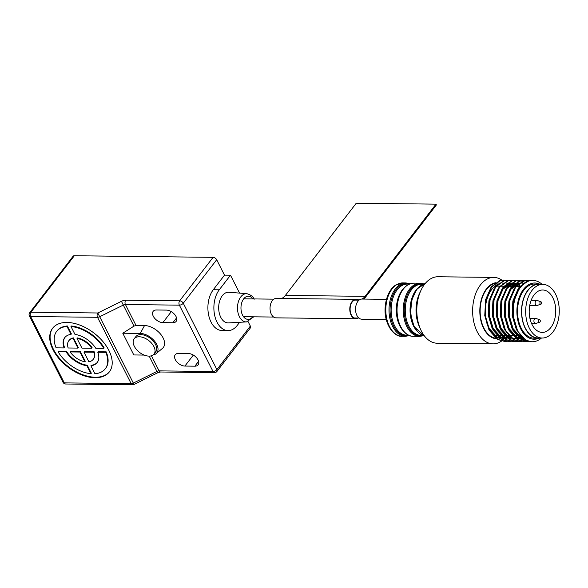 <?xml version="1.0" encoding="UTF-8"?>
<svg xmlns="http://www.w3.org/2000/svg" width="588" height="588" viewBox="0 0 588 588"><rect width="100%" height="100%" fill="white"/><g stroke="black" fill="none" stroke-linecap="round" stroke-linejoin="round"><path stroke-width="0.88" d="M184.904 366.059A8.181 4.902 37.5 0 1 176.738 361.76A8.181 4.902 37.5 0 1 175.217 354.755A8.181 4.902 37.5 0 1 178.495 353.425L188.461 353.535A8.181 4.902 37.5 0 1 196.627 357.835A8.181 4.902 37.5 0 1 198.156 364.839A8.181 4.902 37.5 0 1 194.878 366.177L184.904 366.059L193.342 355.079M248.092 321.643L250.348 326.083L216.921 369.58L183.265 303.224A3.065 1.837 -142.5 0 0 179.663 300.828A3.065 1.918 90.7 0 0 179.369 305.15A3.065 1.529 -26.9 0 0 183.265 303.224L216.685 259.734A3.065 1.837 -142.5 0 0 213.091 257.338L179.663 300.828L125.714 300.211A6.137 3.065 153.1 0 0 121.459 301.313L97.806 312.985A3.065 1.918 90.7 0 0 97.512 317.299L131.175 383.655A3.065 1.918 90.7 0 0 132.638 384.772A3.065 3.065 0 0 0 134.027 384.456L97.806 312.985L30.936 312.213A3.065 1.837 -142.5 0 0 29.701 312.72L73.103 256.243A3.065 1.837 -142.5 0 1 74.338 255.743L213.091 257.338M151.432 355.799L159.083 370.874L213.032 371.498A3.065 1.918 90.7 0 0 214.495 372.616A3.065 3.065 0 0 0 216.965 371.418L250.385 327.928A3.065 1.837 -142.5 0 0 250.348 326.083M216.685 259.734L224.498 275.14L230.481 275.206L239.566 293.111M162.869 322.628A8.181 4.902 37.5 0 1 154.703 318.329A8.181 4.902 37.5 0 1 153.181 311.324A8.181 4.902 37.5 0 1 156.459 309.986L166.426 310.104A8.181 4.902 37.5 0 1 174.592 314.404A8.181 4.902 37.5 0 1 176.121 321.408A8.181 4.902 37.5 0 1 172.835 322.738L162.869 322.628L171.306 311.647M66.936 322.445A35.787 21.44 37.5 0 1 102.672 341.26A35.787 21.44 37.5 0 1 109.339 371.903A35.787 21.44 37.5 0 1 67.899 367.088A35.787 21.44 37.5 0 1 52.589 328.288A35.787 21.44 37.5 0 1 66.936 322.445M144.2 355.071L133.807 354.954L122.789 333.227L133.968 326.119L123.296 305.076A3.065 1.529 153.1 0 1 125.42 304.525L179.369 305.15L213.032 371.498A3.065 1.529 153.1 0 0 216.921 369.58A3.065 1.837 -142.5 0 1 216.965 371.418M153.056 355.012A14.061 8.423 -142.5 0 0 156.136 353.66A14.061 8.423 -142.5 0 0 154.85 341.51A14.061 8.423 -142.5 0 0 140.253 333.433L122.789 333.227M133.968 326.119L136.034 325.451L144.53 325.546A15.861 9.504 37.5 0 1 161.009 334.66A15.861 9.504 37.5 0 1 162.45 348.375L156.136 353.66M58.124 351.793A30.672 18.375 -142.5 0 0 90.949 373.689L86.921 365.743A20.448 12.252 37.5 0 1 66.143 351.889L58.124 351.793L58.499 351.308L66.517 351.404L66.143 351.889M86.921 365.743L87.296 365.258L91.324 373.196L90.949 373.689M87.296 365.258A20.448 12.252 37.5 0 1 66.517 351.404M56.639 331.404L57.014 330.919A30.672 18.375 37.5 0 1 67.363 325.972L71.391 333.911L71.016 334.396A20.448 12.252 -142.5 0 0 64.746 337.637A20.448 12.252 -142.5 0 0 64.136 347.934L56.117 347.846A30.672 18.375 37.5 0 1 56.639 331.404A30.672 18.375 37.5 0 1 66.988 326.458L71.016 334.396M64.937 337.394A20.448 12.252 -142.5 0 0 64.511 347.449L64.136 347.934M67.363 325.972L66.988 326.458M95.785 348.302A20.448 12.252 -142.5 0 0 75.007 334.44L70.979 326.502A30.672 18.375 37.5 0 1 103.804 348.39L95.785 348.302M70.979 326.502L71.346 326.017A30.672 18.375 37.5 0 1 104.172 347.905L103.804 348.39M91.757 348.258L81.953 348.14L77.028 338.431A15.339 9.188 37.5 0 1 91.757 348.258L92.132 347.765A15.339 9.188 37.5 0 0 77.403 337.946L77.028 338.431M97.358 362.311A20.448 12.252 -142.5 0 1 91.28 365.302L90.905 365.787A20.448 12.252 -142.5 0 0 97.174 362.553A20.448 12.252 -142.5 0 0 97.792 352.249L105.803 352.344A30.672 18.375 37.5 0 1 105.281 368.786A30.672 18.375 37.5 0 1 94.933 373.733L90.905 365.787M105.281 368.786L105.656 368.301A30.672 18.375 37.5 0 0 106.178 351.859L98.159 351.764L97.792 352.249M106.178 351.859L105.803 352.344M83.959 352.094L93.757 352.205A15.339 9.188 37.5 0 1 93.124 359.437A15.339 9.188 37.5 0 1 88.884 361.796L83.959 352.094L84.334 351.602L94.131 351.72L93.757 352.205M68.164 347.986A15.339 9.188 37.5 0 1 68.803 340.746A15.339 9.188 37.5 0 1 73.044 338.387L77.969 348.096L68.164 347.986M68.803 340.746L69.178 340.261A15.339 9.188 37.5 0 1 73.419 337.902L73.044 338.387M73.419 337.902L78.344 347.611L77.969 348.096M79.968 352.043L84.892 361.752A15.339 9.188 37.5 0 1 70.17 351.933L79.968 352.043L80.343 351.558L85.267 361.267L84.892 361.752M70.17 351.933L70.545 351.448L80.343 351.558M94.131 351.72A15.339 9.188 37.5 0 1 93.499 358.952L93.124 359.437M109.522 371.653A35.787 21.44 37.5 0 1 68.274 366.603A35.787 21.44 37.5 0 1 52.78 328.045M230.481 275.206L219.258 289.81A23.006 14.399 -89.3 0 0 214.649 315.264A23.006 14.399 -89.3 0 0 228.012 330.588A23.006 14.399 -89.3 0 0 237.287 325.355L239.647 322.29M228.012 330.588L222.029 330.522A23.006 14.399 -89.3 0 1 208.666 315.197A23.006 14.399 -89.3 0 1 213.275 289.744L224.498 275.14M228.504 322.908A15.339 9.599 -89.3 0 1 218.677 307.473A15.339 9.599 -89.3 0 1 228.857 292.265L246.857 293.684A14.127 8.842 -89.3 0 0 237.486 307.693A14.127 8.842 -89.3 0 0 246.526 321.908L228.504 322.908M135.901 337.424A12.524 7.504 -142.5 0 0 134.174 338.806A12.524 7.504 -142.5 0 0 137.107 350.191A20.448 20.448 0 0 0 142.281 354.174A12.524 7.504 -142.5 0 0 154.041 354.072A12.524 7.504 -142.5 0 0 151.329 342.922A12.524 7.504 -142.5 0 0 135.901 337.424M154.041 354.072L155.688 351.925A12.524 7.504 -142.5 0 0 151.719 339.511A12.524 7.504 -142.5 0 0 137.555 335.278A12.524 7.504 -142.5 0 0 135.828 336.659L134.174 338.806M493.81 277.404L437.986 276.764A33.229 20.793 90.7 0 0 421.148 289.965A33.229 20.793 90.7 0 0 420.692 329.633A33.229 20.793 90.7 0 0 437.222 343.223L493.045 343.862A33.229 20.793 -89.3 0 1 477.111 331.536A33.229 20.793 -89.3 0 1 474.788 296.22A33.229 20.793 -89.3 0 1 493.81 277.404A33.229 20.793 -89.3 0 1 501.939 280.167M505.004 338.034A33.229 20.793 -89.3 0 1 493.045 343.862M496.889 338.791A28.114 17.596 -89.3 0 1 483.608 328.369A28.114 17.596 -89.3 0 1 481.249 299.858A28.114 17.596 -89.3 0 1 495.846 282.703M496.125 338.232A27.607 17.273 -89.3 0 1 483.865 328.045A27.607 17.273 -89.3 0 1 481.932 298.704A27.607 17.273 -89.3 0 1 497.727 283.078L499.381 283.093M421.148 289.965L419.692 293A28.114 17.596 90.7 0 0 419.31 326.568L420.692 329.633M499.8 338.026A27.607 17.273 -89.3 0 1 489.047 328.104A27.607 17.273 -89.3 0 1 498.168 284.136M502.152 283.151A27.607 17.273 -89.3 0 1 502.916 283.137L502.255 283.129M510.23 335.366A27.607 17.273 -89.3 0 1 502.277 338.343M541.114 284.342A27.092 16.956 90.7 0 0 538.792 284.063A27.092 16.956 90.7 0 0 521.527 310.956A27.092 16.956 90.7 0 0 538.167 338.247A27.092 16.956 90.7 0 0 540.497 338.019M538.792 284.063L534.808 284.011A27.092 16.956 90.7 0 0 517.543 310.912A27.092 16.956 90.7 0 0 534.183 338.203L538.167 338.247M538.946 338.225A28.114 17.596 -89.3 0 1 520.689 328.795A28.114 17.596 -89.3 0 1 519.939 295.558A28.114 17.596 -89.3 0 1 539.571 284.1M541.482 338.026A30.672 19.198 -89.3 0 1 530.28 341.591A30.672 19.198 -89.3 0 1 517.44 330.382A30.672 19.198 -89.3 0 1 517.977 291.288A30.672 19.198 -89.3 0 1 542.099 284.357M505.261 280.322A30.672 19.198 90.7 0 0 504.813 280.233L505.504 280.278M530.28 341.591L525.246 339.717L516.948 330.375L512.677 315.866L513.493 300.071L519.094 287.223L527.884 280.77L531.17 280.395M530.222 341.577L528.222 341.709L521.262 339.666L512.957 330.331L508.686 315.815L509.509 300.027L515.11 287.179L523.901 280.719L529.178 280.594M528.259 341.077L524.231 341.665L517.271 339.621L508.973 330.28L504.702 315.771L505.518 299.976L511.119 287.135L519.91 280.674L522.945 280.3L527.803 281.431M520.498 341.621L513.287 339.577L504.982 330.236L500.711 315.727L501.535 299.931L507.135 287.084L515.926 280.63L518.961 280.255L525.76 282.483M524.364 339.011L519.505 341.202L516.264 341.569L509.304 339.533L500.998 330.191L496.728 315.683L497.544 299.887L503.144 287.04L511.935 280.586L514.97 280.204L521.475 282.247L523.717 283.975M512.523 341.525L505.312 339.482L497.007 330.147L492.737 315.638L493.56 299.843L499.161 286.995L507.951 280.535L511.237 280.167M520.284 335.483L511.531 341.106L508.282 341.481L501.329 339.438L493.023 330.096L488.753 315.587L489.569 299.799L495.17 286.951L503.96 280.491L509.237 280.366M504.548 341.437L497.338 339.394L489.032 330.052L484.762 315.543L485.585 299.748L491.186 286.907L499.976 280.447L503.012 280.072M517.44 330.382L513.177 315.874L513.993 300.078L519.594 287.231L528.384 280.77L532.125 280.425M530.464 341.621L528.722 341.716L521.762 339.673L513.456 330.331L509.186 315.822L510.009 300.027L515.61 287.187L524.4 280.726L530.097 280.696M528.509 341.158L524.731 341.672L517.771 339.629L509.473 330.287L505.202 315.778L506.018 299.983L511.619 287.142L520.409 280.682L525.437 280.505M526.554 340.356L520.747 341.628L513.787 339.585L505.482 330.243L501.211 315.734L502.034 299.939L507.635 287.091L516.426 280.638L521.453 280.461M518.756 341.444L516.756 341.577L509.796 339.533L501.498 330.199L497.227 315.69L498.043 299.895L503.644 287.047L512.435 280.586L517.462 280.41M514.765 341.4L512.773 341.532L505.812 339.489L497.507 330.147L493.236 315.638L494.06 299.851L499.66 287.003L508.451 280.542L513.478 280.366M510.781 341.356L508.782 341.488L501.821 339.445L493.523 330.103L489.253 315.594L490.069 299.799L495.669 286.959L504.46 280.498L509.487 280.322M506.79 341.312L504.798 341.444L497.838 339.401L489.532 330.059L485.262 315.55L486.085 299.755L491.686 286.907L500.476 280.454L503.512 280.072M507.15 337.6A27.908 17.464 -89.3 0 1 506.106 338.012M500.344 338.453A27.908 17.464 -89.3 0 1 485.798 318.696L489.15 328.295L496.735 336.799L500.035 338.218M512.971 313.602L513.861 301.049L518.925 289.362L519.998 288.032M523.548 338.372L520.652 337.071L513.067 328.574L509.157 315.374L509.068 306.069M524.143 338.842L516.668 337.027L509.083 328.53L505.165 315.33L505.886 300.96L510.95 289.267L518.917 283.394L521.666 283.048L517.918 283.379L509.95 289.259L504.886 300.946L504.173 315.315L508.083 328.516L515.669 337.012L522.026 338.872L523.989 338.732L519.66 337.056L512.075 328.56L508.157 315.359L508.877 300.99L513.941 289.303L515.132 287.848M523.246 338.122L519.035 338.835M501.013 313.47L501.094 305.973M521.879 336.821L518.006 338.453L515.044 338.791L508.694 336.931L501.108 328.435L497.191 315.234L497.911 300.865L502.975 289.178L510.943 283.306L512.699 282.946L518.594 284.798L520.659 286.407M499.183 287.664L497.992 289.12L492.928 300.806L492.207 315.175L496.125 328.376L503.71 336.88L511.06 338.747L504.702 336.887L497.125 328.391L493.207 315.19L493.119 305.885M516.676 286.363L514.61 284.754L508.708 282.901L515.602 284.768L517.668 286.371M507.069 338.703L500.719 336.843L493.134 328.347L489.216 315.146L489.135 305.841M505.724 282.865L511.619 284.724L513.684 286.327M511.751 335.388L506.04 338.313L503.085 338.651M518.778 332.771L516.058 328.611L512.148 315.403L512.861 301.034L517.925 289.347L522.791 284.798M522.938 337.85L518.035 338.828M507.143 333.036L504.1 328.471L500.182 315.271L500.902 300.902L505.967 289.215L513.934 283.335L517.683 283.004M521.497 336.417L517.006 338.438L514.052 338.784L507.694 336.924L500.109 328.427L496.199 315.219L496.911 300.85L501.976 289.164L509.943 283.291L512.699 282.946M506.077 338.688L499.719 336.828L492.134 328.332L488.224 315.131L488.937 300.762L494.001 289.075L495.192 287.613M542.158 338.034L538.174 337.99A26.842 16.795 -89.3 0 1 521.688 310.956A26.842 16.795 -89.3 0 1 538.792 284.313L542.775 284.364A26.842 16.795 -89.3 0 1 558.365 302.239A26.842 16.795 -89.3 0 1 552.985 331.933A26.842 16.795 -89.3 0 1 542.158 338.034A26.842 16.795 -89.3 0 1 525.672 311.008A26.842 16.795 -89.3 0 1 542.775 284.364M550.787 327.589A21.212 13.274 -89.3 0 1 542.224 332.411A21.212 13.274 -89.3 0 1 529.193 311.045A21.212 13.274 -89.3 0 1 542.709 289.987A21.212 13.274 -89.3 0 1 555.035 304.114A21.212 13.274 -89.3 0 1 550.787 327.589M540.298 321.107A1.279 0.801 90.7 0 0 539.681 319.732A1.279 0.801 90.7 0 0 538.704 320.974A1.279 0.801 90.7 0 0 539.652 322.231A1.279 0.801 90.7 0 0 540.298 321.107M539.681 319.732L535.866 318.431A2.558 1.602 90.7 0 0 535.543 318.38A2.558 1.602 90.7 0 0 533.919 320.916A2.558 1.602 90.7 0 0 535.484 323.488A2.558 1.602 90.7 0 0 535.808 323.444L539.652 322.231M539.931 302.871A1.279 0.801 90.7 0 0 540.879 304.246A1.279 0.801 90.7 0 0 541.526 303.004A1.279 0.801 90.7 0 0 540.901 301.74A1.279 0.801 90.7 0 0 539.931 302.871M540.901 301.74L537.094 300.446A2.558 1.602 90.7 0 0 536.77 300.394A2.558 1.602 90.7 0 0 535.154 302.695A2.558 1.602 90.7 0 0 536.712 305.503A2.558 1.602 90.7 0 0 537.035 305.451L540.879 304.246M386.213 319.468L361.73 319.188A10.069 6.299 -89.3 0 1 356.931 315.513A10.069 6.299 -89.3 0 1 356.188 304.79A10.069 6.299 -89.3 0 1 361.965 299.057L386.441 299.336M359.518 299.806A15.339 9.599 -89.3 0 1 358.945 299.829A15.339 9.599 -89.3 0 1 357.129 299.527A9.717 6.078 90.7 0 0 355.975 299.336L276.235 298.425A9.717 6.078 90.7 0 0 270.039 308.068A9.717 6.078 90.7 0 0 276.007 317.851L355.755 318.762A9.717 6.078 90.7 0 0 358.129 318.027M364.281 299.079A15.339 9.599 -89.3 0 1 365.53 297.131L436.384 204.933L435.987 204.146L356.24 203.227L285.386 295.426A15.339 9.599 -89.3 0 1 281.52 298.483M435.987 204.146L365.133 296.337A15.339 9.599 -89.3 0 1 362.024 299.057M355.975 299.336A9.717 6.078 90.7 0 0 349.786 308.979A9.717 6.078 90.7 0 0 355.755 318.762M363.869 299.079A15.847 9.915 -89.3 0 1 365.332 296.734A15.847 9.915 -89.3 0 1 362.914 299.064M357.372 300.123A15.847 9.915 -89.3 0 1 357.063 300.027A9.202 5.755 90.7 0 0 355.968 299.851A9.202 5.755 90.7 0 0 350.11 308.987A9.202 5.755 90.7 0 0 355.762 318.255A9.202 5.755 90.7 0 0 357.107 318.012M198.597 361.326L194.878 366.177M176.562 317.895L172.835 322.738M29.701 312.72A3.065 3.065 0 0 0 29.4 315.976A3.065 1.529 -26.9 0 0 30.642 316.535L64.298 382.884A3.065 1.529 153.1 0 1 63.063 382.325A3.065 3.065 0 0 0 65.76 384.001A3.065 1.918 -89.3 0 1 64.298 382.884L131.175 383.655A3.065 1.529 153.1 0 0 133.307 383.104L156.952 371.425L149.183 356.115M74.338 255.743L30.936 312.213A3.065 1.918 -89.3 0 0 30.642 316.535L97.512 317.299A3.065 1.529 153.1 0 0 99.644 316.756L123.296 305.076L121.459 301.313M136.034 325.451L125.42 304.525A3.065 1.918 -89.3 0 1 125.714 300.211M140.253 333.433L144.53 325.546M134.027 384.456L157.68 372.785L156.952 371.425A3.065 1.529 -26.9 0 1 159.083 370.874A3.065 1.918 -89.3 0 0 160.546 371.998L214.495 372.616M252.7 316.814A11.569 7.24 -89.3 0 1 242.837 315.66A11.569 7.24 -89.3 0 1 243.013 299.843A11.569 7.24 -89.3 0 1 252.906 298.917M219.258 289.81L213.275 289.744M392.688 326.568A26.68 16.699 -89.3 0 1 390.711 298.138A26.68 16.699 -89.3 0 1 406.014 282.946L402.824 282.909A26.68 16.699 90.7 0 0 387.521 298.101A26.68 16.699 90.7 0 0 389.499 326.531A26.68 16.699 90.7 0 0 402.207 336.27L405.397 336.307A26.68 16.699 -89.3 0 1 392.688 326.568M425.168 283.578A26.585 16.633 90.7 0 0 411.967 300.314A26.585 16.633 90.7 0 0 414.452 326.752A26.585 16.633 90.7 0 0 424.565 336.115M417.524 288.377A25.563 15.994 90.7 0 0 413.57 326.09A25.563 15.994 90.7 0 0 417.032 331.14M422.427 335.38L420.964 335.366A25.563 15.994 -89.3 0 1 408.785 326.031A25.563 15.994 -89.3 0 1 406.896 298.8A25.563 15.994 -89.3 0 1 421.552 284.247L423.015 284.261M423.948 283.901L420.177 283.21A26.585 16.633 90.7 0 0 403.243 309.597A26.585 16.633 90.7 0 0 419.567 336.373L413.371 336.299A26.585 16.633 90.7 0 1 397.047 309.523A26.585 16.633 90.7 0 1 413.989 283.137C405.727 283.798 400.193 290.171 397.392 302.254C393.886 318.402 402.383 336.784 413.371 336.299M403.287 330.985A25.563 15.994 -89.3 0 1 399.825 325.928A25.563 15.994 -89.3 0 1 403.78 288.216M408.689 335.226L406.837 335.204A25.563 15.994 -89.3 0 1 394.658 325.87A25.563 15.994 -89.3 0 1 392.769 298.638A25.563 15.994 -89.3 0 1 407.425 284.085L409.277 284.107M409.027 335.373A26.122 16.346 -89.3 0 1 393.673 326.215A26.122 16.346 -89.3 0 1 392.439 296.33A26.122 16.346 -89.3 0 1 409.615 283.96M405.97 286.297A26.07 16.317 90.7 0 0 400.266 326.259M423.448 284.085A26.07 16.317 90.7 0 0 406.536 296.734A26.07 16.317 90.7 0 0 407.844 326.347A26.07 16.317 90.7 0 0 422.853 335.564M414.011 326.421A26.07 16.317 -89.3 0 1 419.714 286.459M365.133 296.337L285.386 295.426M357.063 300.027L354.88 300.005M65.76 384.001L132.638 384.772M29.4 315.976L63.063 382.325M157.68 372.785L160.546 371.998M254.141 299.285C253.369 296.749 250.936 294.882 246.857 293.684M246.526 321.908L253.751 316.822M494.398 335.189L520.703 335.491M494.964 286.113L521.269 286.415M504.298 341.437L504.798 341.444M508.289 341.481L508.782 341.488M512.273 341.525L512.773 341.532M516.264 341.569L516.756 341.577M520.248 341.621L520.747 341.628M524.239 341.665L524.731 341.672M528.222 341.709L528.722 341.716M506.996 280.116L507.495 280.123M510.987 280.16L511.486 280.167M514.97 280.204L515.47 280.211M518.961 280.255L519.461 280.255M522.945 280.3L523.445 280.307M526.936 280.344L527.436 280.351M530.92 280.388L531.42 280.395M523.019 338.886L522.026 338.872M529.193 311.295A3.065 3.065 0 0 0 529.391 307.752M531.537 323.444L535.484 323.488M529.913 318.314L535.543 318.38M529.737 305.422L536.712 305.503M531.14 300.328L536.77 300.394M243.513 316.704L273.648 317.05M354.417 317.983L358.856 318.034M243.719 298.814L273.854 299.16M354.623 300.093L359.062 300.145M420.177 283.21L413.989 283.137M402.824 282.909L395.731 285.07C391.277 287.532 385.53 295.771 385.059 309.192C384.559 325.576 394.893 337.453 402.207 336.27M406.014 282.946L410.13 283.776M409.535 335.572L405.397 336.307M425.19 283.556L416.98 289.009L411.651 300.123L410.571 313.889L414.04 326.568L424.587 336.138M419.567 336.373L423.353 335.763"/></g></svg>
